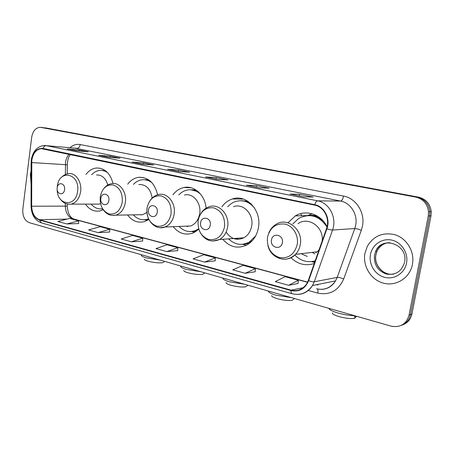 <?xml version="1.0" encoding="UTF-8"?>
<svg xmlns="http://www.w3.org/2000/svg" width="454" height="454" viewBox="0 0 454 454"><rect width="100%" height="100%" fill="white"/><g stroke="black" fill="none" stroke-linecap="round" stroke-linejoin="round"><path stroke-width="0.68" d="M291.003 257.753C297.83 264.285 305.582 266.203 314.253 263.519M222.783 239.281C230.025 247.447 238.288 249.206 247.566 244.564C253.394 240.909 257.021 235.257 258.451 227.602C261.833 210.412 246.329 193.858 232.386 198.966C228.18 200.328 224.685 202.932 221.893 206.791M173.195 226.688C178.831 233.509 185.493 235.609 193.188 232.981L198.824 229.315M127.529 214.958C132.171 221.013 137.789 223.243 144.378 221.643L148.85 219.475M85.431 204.124C89.398 209.669 94.267 211.939 100.045 210.923L103.217 209.771M327.067 226.739C321.126 214.174 305.882 209.26 295.276 215.922L287.978 222.778M206.093 208.165C205.117 195.067 194.176 185.13 183.915 187.53C179.563 188.472 175.908 190.907 172.94 194.84M157.589 194.828C154.638 182.831 148.316 176.992 138.623 177.315C134.344 177.962 130.712 180.244 127.739 184.165M113.04 183.501C110.186 173.15 104.67 167.98 96.486 167.997C92.372 168.445 88.865 170.596 85.954 174.455M402.454 324.939C407.51 323.14 410.666 319.52 411.914 314.072L431.005 215.86L431.26 211.643C430.21 203.852 425.966 199.022 418.531 197.149L44.901 127.818M411.914 314.072L410.501 314.582C409.247 320.053 406.08 323.691 400.995 325.495C406.08 323.691 409.247 320.053 410.501 314.582L429.649 215.911L429.91 211.678C428.854 203.852 424.598 198.994 417.13 197.115L42.619 127.563M30.373 174.291L31.088 184.307L30.373 174.291L31.093 170.659L30.373 174.291M364.931 253.292C362.479 266.129 371.049 280.044 383.653 283.205C396.211 286.559 409.917 277.91 412.414 264.506L412.782 261.867C413.849 250.126 406.103 238.316 395.286 234.832C383.136 231.903 373.824 235.7 367.354 246.233L364.931 253.292C362.479 266.129 371.049 280.044 383.653 283.205C396.211 286.559 409.917 277.91 412.414 264.506L412.782 261.867C413.849 250.126 406.103 238.316 395.286 234.832C383.136 231.903 373.824 235.7 367.354 246.233L364.931 253.292M31.825 160.217C33.046 153.253 36.184 149.394 41.252 148.645L314.65 205.117C324.003 206.735 330.228 218.862 326.534 228.561L308.294 280.493L306.694 283.829C302.722 289.521 297.506 291.627 291.048 290.146L39.509 219.713C34.623 217.806 32.007 213.306 31.655 206.224L31.825 160.217M31.593 160.166L31.417 206.218C31.774 213.476 34.459 218.09 39.47 220.042L290.98 290.56C299.163 292.189 305.054 288.886 308.658 280.668L326.908 228.725C330.699 218.777 324.315 206.343 314.724 204.692L42.971 148.441C36.967 148.072 33.176 151.982 31.593 160.166M409.065 315.093L428.287 215.968L428.542 211.712C427.486 203.846 423.207 198.971 415.716 197.081L40.253 127.296C35.662 127.71 32.796 131.075 31.655 137.397L22.814 209.243C22.433 216.149 24.59 220.627 29.283 222.67L391.064 326.137C400.297 327.828 406.302 324.145 409.065 315.093L410.501 314.582L429.649 215.911L429.91 211.678C428.854 203.852 424.598 198.994 417.13 197.115L45.718 127.915M303.822 196.86L313.112 197.03L299.578 194.306L290.078 194.079L303.822 196.86M290.384 194.142L290.078 194.079M299.299 195.929L299.578 194.306M259.16 187.814L269.097 188.172L256.482 185.635L246.374 185.226L259.16 187.814M246.704 185.294L246.374 185.226M256.226 187.207L256.482 185.635M217.579 179.392L228.05 179.915L216.269 177.548L205.662 176.981L217.579 179.392M206.002 177.049L205.662 176.981M216.036 179.069L216.269 177.548M76.471 150.819L88.292 151.801L79.144 149.962L67.254 148.952L76.471 150.819M76.561 150.824L67.254 148.952M79.002 151.029L79.144 149.962M108.438 157.288L120.021 158.185L110.299 156.227L98.643 155.308L108.438 157.288M108.529 157.3L98.643 155.308M110.135 157.419L110.299 156.227M142.471 164.183L153.747 164.972L143.407 162.89L132.035 162.067L142.471 164.183M142.562 164.189L132.035 162.067M143.214 164.234L143.407 162.89M178.774 171.533L189.687 172.197L178.66 169.983L167.628 169.28L178.774 171.533M178.859 171.538L167.628 169.28M178.439 171.453L178.66 169.983M245.177 273.285L255.403 268.654L243.094 265.329L232.732 269.841L245.177 273.285L255.171 271.787M288.642 285.311L298.335 280.266L285.14 276.696L275.277 281.611L288.642 285.311L298.045 283.495M131.388 241.806L142.715 238.18L132.596 235.444L121.195 238.986L131.388 241.806L142.624 241.051M98.143 232.607L109.703 229.253L100.192 226.682L88.564 229.957L98.143 232.607L109.652 232.045M66.886 223.958L78.638 220.854L69.672 218.425L57.868 221.467L66.886 223.958L78.621 223.567M204.669 262.077L215.338 257.821L203.829 254.711L193.046 258.859L204.669 262.077L215.156 260.857M166.822 251.607L177.855 247.685L167.078 244.768L155.949 248.599L166.822 251.607L177.724 250.636M177.139 176.606L188.245 178.91M141.943 169.308L152.266 171.447M108.881 162.453L118.585 164.467M77.77 156.006L87.015 157.918M214.691 184.392L226.546 186.849M254.842 192.717L267.519 195.345M297.869 201.638L311.387 204.442M177.855 247.685L177.718 250.67M142.715 238.18L142.624 241.085M109.703 229.253L109.652 232.079M78.638 220.854L78.621 223.606M215.338 257.821L215.156 260.897M255.403 268.654L255.171 271.827M298.335 280.266L298.04 283.534M163.956 261.844L162.867 262.656C158.906 263.172 153.957 262.684 148.021 261.192C145.569 260.46 144.355 259.796 144.366 259.194M141.302 255.182C141.262 255.982 142.919 256.873 146.267 257.866L160.273 260.131M64.564 189.641C65.586 183.093 57.845 181.271 57.198 187.848C56.165 194.329 63.872 196.264 64.564 189.641M107.802 185.016C105.754 178.172 101.98 174.818 96.492 174.955M107.632 172.668C105.163 170.937 102.547 170.193 99.778 170.432C96.725 170.761 94.012 172.191 91.634 174.722M106.23 171.328L101.946 170.443M101.287 208.931L102.655 208.902M91.089 204.124C94.387 207.87 98.217 209.425 102.581 208.778M95.658 204.124L98.91 204.124L100.527 203.636M203.982 273.404L202.756 274.301C198.824 274.806 193.886 274.301 187.945 272.775C185.124 271.929 183.734 271.163 183.762 270.471M180.63 266.288C180.567 267.207 182.463 268.24 186.316 269.387L200.861 271.742M108.869 200.424C109.999 193.597 101.56 191.616 100.845 198.472C99.71 205.214 108.103 207.325 108.869 200.424M152.147 198.063C150.586 188.819 146.143 184.313 138.822 184.54M152.124 182.894C148.969 180.352 145.547 179.319 141.864 179.79C138.714 180.272 135.928 181.793 133.504 184.358M150.268 181.044L144.644 179.716M140.587 214.719L141.194 214.963M144.451 219.764L148.662 219.1M133.272 214.85C137.267 219.1 141.847 220.593 147.005 219.316L148.509 218.788M138.181 214.765L142.732 214.68L146.863 212.472M247.027 285.855L245.659 286.843C241.766 287.325 236.846 286.792 230.899 285.237C227.636 284.255 226.03 283.364 226.075 282.57M222.869 278.194C222.778 279.255 224.957 280.447 229.418 281.781L244.541 284.232M157.237 212.194C158.486 205.072 149.258 202.904 148.458 210.06C147.204 217.091 156.38 219.401 157.237 212.194M184.097 226.24L190.748 225.961C195.555 223.941 198.534 219.872 199.686 213.755C201.627 203.114 192.956 192.649 184.443 195.044M200.827 194.46C196.741 190.572 192.173 189.102 187.127 190.05C183.961 190.748 181.174 192.377 178.774 194.942M198.336 191.781L190.907 189.778M237.873 199.028L237.436 198.16M186.498 226.137L187.763 226.614M191.435 231.517L196.423 230.524L198.801 229.338M178.989 226.45C183.853 231.296 189.329 232.669 195.413 230.575L198.67 228.816M293.466 299.311L291.939 300.378C288.097 300.826 283.194 300.259 277.229 298.681C273.444 297.535 271.583 296.502 271.651 295.582M268.337 291.037C268.291 292.251 270.822 293.625 275.93 295.157L291.678 297.711M210.253 225.093C211.638 217.648 201.502 215.264 200.617 222.749C199.221 230.099 209.294 232.63 210.253 225.093M226.149 232.062C230.876 238.969 236.778 240.875 243.855 237.794C248.054 235.354 250.665 231.427 251.681 226.007C254.007 214.152 243.106 202.813 233.521 206.729M254.558 208.046C249.201 201.678 242.89 199.499 235.615 201.508C232.613 202.507 229.991 204.255 227.755 206.757M251.119 203.835C248.02 201.712 244.7 200.679 241.159 200.736M236.012 238.35L238.56 239.309M242.816 244.292L250.131 242.096L252.509 240.45M228.561 238.872C234.854 244.819 241.727 245.915 249.184 242.169L255.619 235.984M246.374 245.217L244.746 244.763M353.501 315.666C355.981 317.034 356.044 317.953 353.689 318.43C349.909 318.833 345.023 318.226 339.024 316.614C334.467 315.224 332.226 313.981 332.3 312.885M328.832 308.334C329.281 309.753 332.334 311.313 337.997 313.005C343.916 314.645 349.444 315.547 354.58 315.7M282.36 242.64C283.943 234.752 272.514 232.068 271.486 239.996C269.892 247.765 281.253 250.625 282.36 242.64M322.192 240.915C323.935 226.915 308.255 216.081 298 223.708M326.994 227.045C319.4 215.781 309.986 212.898 298.749 218.391L292.79 223.947M323.464 221.251C319.122 217.245 314.185 215.338 308.652 215.537M315.485 251.993L316.285 252.844M312.21 252.379L314.866 253.928M301.087 253.695L307.29 256.442M312.658 261.459L315.144 260.993M294.845 255.069C300.713 260.965 307.494 262.894 315.19 260.857M272.939 254.007C280.459 260.834 287.995 260.948 295.554 254.353L317.425 251.76L319.122 249.666M314.645 262.406L311.444 261.618M299.078 254.297L298.726 253.979M307.426 215.582L312.119 213.777M418.531 197.149L415.716 197.081M431.005 215.86L428.287 215.968M69.133 154.212C67.192 156.346 65.995 159.07 65.529 162.384L65.365 174.546M69.927 147.709C73.094 144.957 76.539 143.907 80.25 144.554L343.553 196.077C342.889 199.102 341.89 200.764 340.562 201.054L74.972 148.152M343.553 196.077C355.976 198.171 365.232 212.546 362.485 226.013L361.322 230.303L343.678 279.011C338.349 290.764 329.729 295.463 317.823 293.108L308.17 290.441M326.908 228.725C329.411 229.611 331.284 230.047 332.527 230.036L354.784 228.549L355.709 225.105C357.894 214.316 350.528 202.785 340.562 201.054L317.681 200.861C329.349 202.819 337.163 217.937 332.527 230.036L314.242 281.798L312.5 285.521C308.777 291.372 303.669 294.334 297.183 294.425M31.417 206.218L31.071 206.184L31.099 162.697L31.445 162.572M31.071 206.207C31.439 214.804 34.879 220.355 41.393 222.857L39.47 220.042M290.98 290.56C290.957 292.359 291.354 293.426 292.172 293.749C300.537 295.668 307.313 292.926 312.5 285.521L335.523 280.913L337.197 277.388L354.784 228.549C356.294 228.578 358.473 229.162 361.322 230.303M308.658 280.668C311.109 281.576 312.971 281.951 314.242 281.798L337.197 277.388C338.741 277.263 340.897 277.808 343.678 279.011M314.724 204.692C315.536 202.28 316.517 200.997 317.681 200.861L46.365 145.655C44.855 145.643 43.72 146.574 42.971 148.441M31.281 159.887C32.875 151.125 37.245 146.324 44.384 145.484L76.891 148.322C78.644 148.225 79.762 146.971 80.25 144.554M301.831 288.687L300.344 288.279M41.138 127.392L43.436 127.653M316.495 288.767C324.417 290.515 330.762 287.898 335.523 280.913C332.101 286.434 327.3 289.255 321.131 289.368M317.267 288.96C317.959 289.669 318.146 291.048 317.823 293.108M291.048 290.146L303.261 287.694M31.678 162.566L67.288 164.796L67.271 173.882M31.655 206.224L65.297 206.127C65.631 212.869 68.202 217.143 73.003 218.953L307.545 282.292M65.302 203.369L65.297 206.127L67.198 206.105C67.873 213.476 70.154 217.801 74.053 219.083L307.625 282.133M39.509 219.713L67.118 219.083M71.721 218.981L74.053 219.083M316.517 284.715L317.176 284.896M67.198 206.076L67.203 204.011M67.288 164.938L67.288 164.796C67.544 160.943 68.157 158.162 69.144 156.448L70.336 154.462M57.17 189.449C56.971 205.56 75.852 207.75 77.566 191.372C80.352 173.309 58.992 168.616 57.323 186.475L57.193 187.865M68.77 204.249L71.221 204.118C76.261 202.711 79.393 198.546 80.613 191.633C82.095 182.077 75.699 172.531 68.73 173.638C66.051 173.916 63.691 175.119 61.653 177.236M101.611 208.908L102.763 209.067M105.084 170.443L102.451 170.46M122.274 202.189C122.773 193.154 119.737 187.411 113.154 184.948C106.395 184.381 102.088 188.353 100.243 196.854C99.732 205.662 102.7 211.365 109.147 213.965C115.918 214.759 120.293 210.832 122.274 202.189M112.547 215.463L115.872 215.168C120.963 213.448 124.118 209.203 125.338 202.433C127.041 192.184 119.612 181.986 111.849 183.62C108.949 184.074 106.435 185.499 104.312 187.905M144.605 219.753L148.424 219.759M148.623 179.784L144.888 179.716M171.067 213.993C171.635 204.555 168.321 198.517 161.13 195.878C153.741 195.209 149.031 199.306 147 208.17C146.426 217.352 149.655 223.345 156.687 226.143C164.087 227.057 168.882 223.005 171.067 213.993M160.302 227.692L164.995 227.023C169.915 224.906 172.968 220.638 174.143 214.22C176.124 203.052 167.22 192.076 158.503 194.59C155.382 195.311 152.754 197.047 150.609 199.788M194.834 232.21L191.367 231.523L196.525 231.182M196.009 189.993L190.839 189.772M297.081 214.958L297.387 215.86M224.531 226.926C225.173 217.052 221.546 210.69 213.658 207.836C205.554 207.058 200.379 211.292 198.131 220.536C197.479 230.144 201.008 236.449 208.721 239.468C216.836 240.518 222.108 236.335 224.531 226.926M212.614 241.08L219.554 239.508C223.879 236.954 226.557 232.823 227.602 227.125C229.991 214.663 218.749 202.734 208.891 206.854C205.639 208.006 203.006 210.134 200.98 213.244M242.447 244.331L249.422 243.316M247.816 201.207L240.785 200.73M297.217 244.507C298.84 235.444 293.023 225.82 285.004 224.089C275.873 223.141 270.028 227.55 267.48 237.317C266.714 247.481 270.669 254.229 279.346 257.554C288.494 258.808 294.453 254.461 297.217 244.507M267.951 245.733C270.8 258.502 286.9 263.825 295.554 254.353C298.006 251.698 299.578 248.474 300.264 244.672C303.493 229.423 286.57 216.246 275.425 224.753C272.411 226.762 270.181 229.525 268.734 233.044M311.773 261.583L315.019 261.345M318.214 216.603C314.77 215.281 311.279 214.935 307.744 215.565M388.198 242.703C382.966 243.662 379.204 246.59 376.916 251.482L375.867 254.904C373.574 265.272 383.534 276.1 393.771 274.04M389.963 242.72C383.312 242.663 378.511 245.642 375.566 251.669L374.516 255.103C373.699 264.489 377.637 270.805 386.337 274.051C395.525 275.413 401.591 271.549 404.531 262.457M406.534 263.116C408.555 253.009 401.501 242.158 391.768 240.104C382.064 237.902 372.189 244.757 370.453 254.598C368.569 264.398 375.152 275.011 384.754 277.366C394.322 279.868 404.662 273.257 406.534 263.116M100.022 168.207L96.486 167.997M143.526 177.542L138.623 177.315M191.043 187.757L183.915 187.53M243.412 199.09L232.386 198.966M307.386 215.588L295.276 215.922M431.26 211.643L428.542 211.712M41.252 148.645L42.931 148.781M31.258 160.046L31.099 162.611M41.393 222.857L292.172 293.749M316.915 284.641L317.965 284.925M217.665 179.398L205.878 177.015M259.24 187.82L246.584 185.255M303.896 196.86L290.271 194.102M162.867 262.656L164.598 261.368M98.91 204.124L71.221 204.118C66.732 204.714 63.027 202.955 60.115 198.846M102.065 208.988L102.808 209.141M202.756 274.301L204.737 272.848M148.061 219.288L147.005 219.316M142.732 214.68L115.872 215.168C110.498 216.183 106.14 214.169 102.797 209.124M144.894 219.798L147.482 220.332M245.659 286.843L247.941 285.203M196.423 230.524L195.413 230.575M190.748 225.961L164.995 227.023C155.364 230.797 145.184 219.844 147.136 208.341M291.939 300.378L294.572 298.539M250.131 242.096L249.184 242.169M243.855 237.794L219.554 239.508C211.059 242.879 204.448 240.24 199.726 231.591M300.542 213.675L301.882 215.741M242.578 244.337L246.562 245.12M353.689 318.43L356.833 316.347M312.727 261.572L314.804 261.947M404.662 261.742C408.106 244.014 381.383 235.257 375.566 251.669L376.916 251.482L375.906 254.898C373.761 265.034 383.38 275.816 393.493 274.114"/></g></svg>
